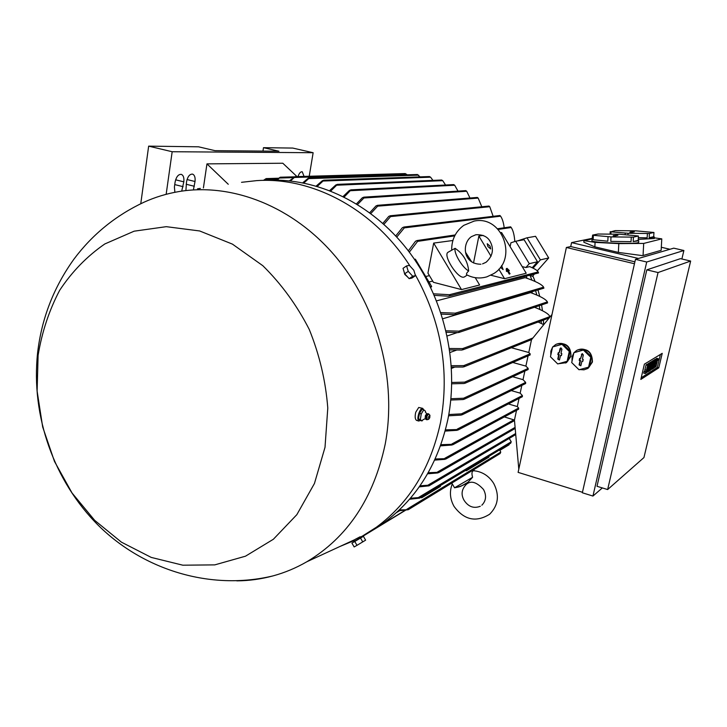 <?xml version="1.0" encoding="UTF-8"?>
<svg xmlns="http://www.w3.org/2000/svg" width="727" height="727" viewBox="0 0 727 727"><rect width="100%" height="100%" fill="white"/><g stroke="black" fill="none" stroke-linecap="round" stroke-linejoin="round"><path stroke-width="1.09" d="M452.267 483.891C449.331 491.507 449.931 499.022 454.075 506.446C464.19 520.069 476.04 522.658 489.634 514.234C498.331 505.438 499.694 495.187 493.733 483.473C488.944 475.867 482.283 471.623 473.75 470.751L473.141 470.878C471.778 471.669 471.596 473.804 472.595 477.276L468.034 482.201C464.535 484.891 460.046 486.754 454.566 487.79L453.557 486.072M448.795 414.535L461.427 413.854L462.636 414.299L461.172 415.108L448.577 415.799M316.218 186.03L322.315 180.75L323.906 180.214L317.308 186.348M370.479 531.319L384.365 522.395C417.007 498.259 438.208 463.771 447.977 418.925C459.31 362.019 443.861 296.798 407.565 249.87C371.115 203.033 316.708 177.37 266.218 180.323M360.401 537.353L376.304 527.293C409.274 502.902 430.675 467.997 440.517 422.56C449.886 371.124 441.416 321.743 415.099 274.406M410.046 266.127C374.132 209.431 312.646 176.743 256.576 180.632L241.528 182.313M432.956 180.387L430.593 177.188L429.393 176.57M422.56 408.32L418.734 407.456L415.762 412.182C414.772 416.435 415.017 419.161 416.498 420.36L416.762 420.442M407.774 277.141L404.739 274.379L403.948 271.362M385.192 444.206C397.178 380.857 378.013 307.512 335.929 257.031C293.699 206.613 232.531 182.577 178.969 191.555C166.756 193.618 155.087 197.171 143.973 202.215C115.884 215.374 92.593 234.285 74.09 258.948C53.762 287.138 41.593 318.481 37.586 352.977C30.861 415.962 53.898 481.192 98.663 525.703C143.51 569.941 210.503 590.906 273.034 575.893C284.784 572.694 296.053 567.987 306.821 561.762C347.524 537.48 373.651 498.295 385.192 444.206M236.811 580.864C249.088 580.764 261.157 579.11 273.034 575.893M38.104 355.321L37.113 391.099L42.675 426.967L54.48 461.427L72.046 492.997L94.664 520.332L121.427 542.169L151.243 557.418L182.84 565.197L214.774 564.879L245.49 556.191L273.37 539.261L296.834 514.671L314.437 483.5L325.014 447.305L327.786 408.038C325.696 381.03 319.517 354.812 309.239 329.404C296.807 305.149 281.331 283.921 262.82 265.7L232.44 244.127L199.643 230.959L166.274 226.67L134.131 231.186L104.806 243.963C87.049 256.222 72.009 271.653 59.687 290.273C49.154 310.284 41.957 331.975 38.104 355.321M360.583 537.671L354.476 541.288L353.858 540.216L355.33 539.289L360.074 536.799L360.583 537.671L361.919 536.88L354.458 541.261M423.523 409.674L422.769 408.383C421.533 408.147 420.242 409.728 418.916 413.127C417.616 417.298 417.562 419.933 418.743 421.042L420.306 420.433L418.625 419.016L418.57 417.889L419.524 413.409L422.096 409.246L423.814 409.755L421.242 413.927L420.333 419.534L422.005 420.951L423.196 419.57M451.794 483.091L454.566 487.79L472.595 477.276M468.679 270.944C462.345 267.654 453.63 253.123 455.102 248.334C463.226 253.814 467.752 261.347 468.679 270.944C466.698 272.816 466.052 274.106 466.743 274.806L466.825 274.851M464.653 276.769L463.944 277.096C457.901 279.277 442.398 254.813 448.15 252.196L455.102 248.334M487.881 246.517L487.235 243.718L490.034 246.135L490.689 248.943L487.881 246.517M501.594 265.519L503.12 269.59L500.394 267.254M577.674 349.914C587.307 347.806 592.241 351.832 592.45 362.001L588.379 368.035L587.28 368.689M572.022 361.119L572.067 356.83L573.812 353.004M574.13 352.595L576.584 350.478C580.946 348.215 585.071 348.76 588.952 352.122C591.714 355.012 592.732 358.384 592.014 362.228L587.425 368.598L584.008 369.825L579.746 369.57M556.682 344.062C566.079 342.226 570.849 346.27 571.013 356.203L566.642 362.455L565.588 363.018M550.793 355.221L550.857 351.096L552.493 347.379M552.911 346.834L555.655 344.553C559.872 342.544 563.825 343.153 567.505 346.379C570.232 349.242 571.249 352.595 570.55 356.421L566.169 362.682L558.418 363.727M361.919 536.889L351.923 543.105L354.149 546.949L356.993 545.341L365.626 540.161L363.4 536.317L360.528 538.071L362.755 541.933M420.633 410.928L419.361 413.499L418.57 417.889M638.233 239.392L654.236 238.52M653.737 237.32L649.175 237.756L649.402 233.503L653.946 232.476L653.718 236.666L654.318 237.038L653.737 237.32M627.974 234.885L628.055 233.276L649.402 233.503M647.384 233.567L647.157 237.82L638.315 237.847M610.871 234.112L610.98 231.804L628.055 233.276M625.202 233.131L625.129 234.612M653.946 232.476L636.025 230.85L615.242 230.613L610.98 231.804M610.226 231.613L610.107 234.103M633.19 241.582L638.179 240.383L638.742 240.773L633.19 241.582L633.417 237.138L638.406 236.002L619.904 234.248L598.103 234.012L592.605 235.103L591.932 240.764C590.151 242.518 632.835 244.336 637.988 242.7L638.66 242.327M631.281 237.202L631.054 241.655L610.789 241.364L611.007 236.902L633.417 237.138M608.036 236.757L607.827 241.21L593.15 239.719L593.359 235.321L611.007 236.902M592.605 235.103L593.359 235.321M428.012 413.69L426.604 413.899L425.377 415.717L425.186 418.616M428.612 413.908L428.121 413.699L426.404 415.935L426.44 419.643M429.893 415.253L428.712 413.945L426.931 416.098L427.158 419.715M429.757 417.752L429.939 415.308L428.594 416.744L428.666 419.306L429.757 417.752M647.139 368.362L646.049 373.042L645.231 373.56L646.376 371.642L647.566 365.29L648.366 364.8L648.039 366.199L646.703 368.244M651.992 362.564L650.147 370.434L648.793 371.297L649.12 369.898L650.129 369.261L650.565 367.408L649.665 367.971L649.993 366.581L650.892 366.017L651.328 364.163L650.32 364.79L650.647 363.391L651.992 362.564L650.492 362.164L649.047 363.364M655.763 360.238L653.927 368.026L652.601 368.862L654.355 365.027L653.473 365.581L655.109 361.819L654.118 362.428L654.445 361.046L655.763 360.238L654.282 359.847L652.864 361.019M657.081 362.146L656.008 366.699L655.245 367.18L656.327 365.336L657.508 359.165L658.262 358.693L657.944 360.056L656.672 362.037M656.526 359.765L654.364 367.744L656.526 359.765L655.045 359.374L654.636 359.938M654 361.319L652.155 369.152L652.519 364.8L650.592 370.143L652.446 362.282L651.855 366.008L653.11 361.873L652.746 365.445L654 361.319L652.51 360.928L652.11 361.41M650.192 363.673L648.339 371.579L648.566 366.871L646.966 372.46L648.829 364.518L648.593 369.243L650.192 363.673L648.684 363.273L648.211 364.045M644.949 369.58L646.049 364.89L646.857 364.391L648.366 364.8M645.567 372.151L644.049 371.742L645.385 369.743M645.231 373.56L643.722 373.151L644.049 371.742M650.647 363.391L649.138 362.991M650.892 366.017L649.72 365.699M649.993 366.581L649.538 366.453M649.665 367.971L649.211 367.853M650.129 369.261L648.957 368.943M654.445 361.046L652.955 360.656M654.673 363.654L653.528 363.346M653.918 366.862L652.773 366.553M655.554 359.511L656.79 358.302L658.262 358.693M656.199 359.965L654.718 359.574M653.664 361.528L652.174 361.128M653.337 361.737L651.837 361.337L653.11 361.873M652.773 362.073L650.947 361.882L652.446 362.282M651.71 369.434L651.21 369.298M649.847 363.882L648.348 363.482M649.166 364.3L647.312 364.109L648.829 364.518M646.966 372.46L646.512 372.333M647.993 371.797L647.448 371.651M660.407 354.431L657.344 367.426L641.214 377.776M558.69 352.804L558.354 354.358L559.19 354.585L558.236 358.947L559.517 359.929M560.581 355.358L559.445 360.029L557.763 359.083L558.681 354.84L557.845 354.612L558.272 352.686L559.099 352.913L560.026 348.66L560.753 347.933L561.926 349.169L560.999 353.422L561.835 353.649L561.417 355.585L560.581 355.358L561.498 355.212M561.044 347.924L559.099 352.913M580.037 358.575L579.692 360.147L580.528 360.374L579.555 364.754L580.891 365.717M581.963 361.155L580.837 365.808L579.101 364.899L580.046 360.637L579.201 360.401L579.628 358.466L580.473 358.693L582.127 353.695L583.345 354.94L582.391 359.211L583.236 359.438L582.809 361.383L581.963 361.155L582.89 361.01M582.427 353.676L580.473 358.693M640.823 379.421L644.386 364.163L662.224 353.331L658.798 367.817L640.823 379.421M658.798 367.817L657.344 367.426M557.845 354.612L558.354 354.358M558.681 354.84L559.19 354.585M579.201 360.401L579.692 360.147M580.046 360.637L580.528 360.374M614.806 235.448L617.905 235.303L615.124 235.893L613.134 235.812L613.952 235.412L614.815 235.921M631.399 231.949L634.317 231.813L631.781 232.358L629.873 232.276L630.582 231.913L631.409 232.376M690.65 261.048L658.044 272.543L607.636 489.553L643.94 457.565L690.65 261.048L680.445 258.658L646.812 269.853L658.044 272.543M413.808 270.244L415.48 275.651L412.718 276.224L408.247 271.344L406.575 265.909L409.374 265.382L413.808 270.244M569.286 351.477L561.98 344.307L552.575 346.979L550.457 356.775L557.709 363.927L567.133 361.31L569.286 351.477L570.104 351.096L562.807 343.935L552.575 346.979M590.797 357.275L583.408 350.041L573.876 352.713L571.704 362.555L579.028 369.77L588.588 367.153L590.797 357.275L591.569 356.875L584.199 349.66L573.876 352.713M610.789 241.364L631.054 241.655M638.406 236.002L638.179 240.383M593.15 239.719L607.827 241.21M638.315 237.684L647.157 237.82M649.175 237.756L653.718 236.666M607.636 489.553L597.003 486.29L646.812 269.853M425.468 412.309L425.468 411.209L423.814 409.755M408.247 271.344L404.685 273.779L403.031 268.354L406.575 265.909M404.685 273.779L409.156 278.65L412.718 276.224M409.156 278.65L411.936 278.068L415.48 275.651M362.046 537.099L363.4 536.317M360.528 538.071L354.767 541.479L356.993 545.341M354.767 541.479L351.923 543.105M567.133 361.31L567.951 360.91L570.104 351.096M561.98 344.307L562.807 343.935M588.588 367.153L589.37 366.744L591.569 356.875M583.408 350.041L584.199 349.66M681.881 258.994L683.889 250.506L646.712 262.011L592.941 496.059L602.338 487.926M421.242 413.917L419.524 413.409M420.333 419.534L418.625 419.016M422.005 420.951L420.297 420.433M556.982 363.209L551.675 357.975M578.31 369.062L572.858 363.691M643.059 255.522L661.152 250.324L661.779 238.865L643.695 243.427L643.059 255.522L641.759 255.54L618.368 252.405L594.859 246.844L583.845 242.236L583.908 240.637L592.432 238.865M654.273 237.829L661.779 238.865M643.695 243.427L618.804 243.609L595.068 242.382L583.908 240.637M646.712 262.011L635.471 259.339L673.765 248.161L683.889 250.506M592.941 496.059L582.336 492.77L635.471 259.339M595.068 242.382L594.859 246.844M618.804 243.609L618.368 252.405M197.499 188.82L200.343 188.402M262.956 151.089L263.492 147.681L278.941 151.225L215.038 150.671L198.544 146.809L148.653 146.136L172.172 151.734L313.137 152.715L309.229 176.252M263.492 147.681L292.763 148.072L313.137 152.715M298.006 176.57C299.151 173.208 300.569 171.608 302.241 171.763L304.059 176.397M185.894 190.529L186.539 181.759C187.675 176.525 189.692 173.98 192.582 174.116C194.627 175.034 195.445 177.497 195.018 181.505L193.491 189.411M174.871 192.301L174.407 186.993L175.098 182.113C176.252 176.788 178.324 174.207 181.305 174.362C183.404 175.298 184.24 177.788 183.822 181.841L181.695 191.128M634.471 263.747L566.388 247.48L570.722 246.553L571.576 242.609L592.46 238.302M582.445 492.279L518.106 472.368L566.388 247.48M669.967 249.27L661.325 247.262M638.47 258.467L571.576 242.609M634.907 261.838L570.722 246.553M465.498 470.451L466.361 470.76L465.444 470.478M488.117 456.81L488.998 457.083L466.416 470.732M420.679 497.468L421.66 497.795L420.633 497.504M439.499 486.118L440.462 486.427L421.66 497.795M140.765 203.714L148.653 146.136M166.156 194.309L172.172 151.734M203.406 187.948L206.959 163.875L282.812 163.239L297.016 176.597M537.28 270.826L548.703 257.949L535.545 236.302L527.002 237.802L517.47 240.919M531.982 280.186L529.947 275.242L532.382 276.351L534.472 273.997M499.949 450.304L509.109 444.77L508.955 444.242M543.614 324.596L543.414 320.089M542.487 310.756L541.579 304.922M539.752 296.407L537.971 289.928M535.127 281.513L532.836 275.833M408.32 250.851L415.544 241.2L417.307 240.546L417.598 241.373L409.328 252.169M514.798 241.518C514.362 235.13 513.171 230.459 511.217 227.506L510.636 226.869M500.83 232.64L501.575 232.531L526.212 273.234L504.574 278.695L490.87 275.233M473.522 262.974L478.866 236.057L491.043 256.258M498.822 269.163L504.574 278.695M478.866 236.057L483.119 235.394M429.448 275.669L425.686 276.469M428.948 281.949L432.701 281.113M433.401 282.294L427.939 273.143L433.674 243.091L461.509 289.582L433.401 282.294M475.231 277.669L479.629 285.002L461.509 289.582M433.674 243.091L452.894 240.492M433.646 293.817L449.477 294.708L450.122 295.471L448.405 296.207L434.319 295.362M538.543 272.943L538.153 271.925C537.398 270.453 534.581 268.681 529.692 266.609L525.894 267.527L522.204 266.609M518.796 469.133L514.452 420.088L516.524 410.337M511.39 347.751L528.783 352.495L531.482 339.745L552.002 314.5M514.462 420.042L504.347 416.916M541.351 323.46L541.188 320.916M539.888 309.511L539.243 305.694M536.862 295.098L535.59 290.636M399.323 509.936L408.229 509.718L398.36 510.845M500.085 453.575L500.749 452.094L499.658 449.849M399.523 510.781L396.46 512.58M362.101 536.417L361.51 536.744M228.269 184.276L206.959 163.875M533.064 268.154L540.397 259.866L527.002 237.802M540.397 259.866L548.703 257.949M529.947 275.242L528.693 275.488M529.274 263.683L537.489 261.765L524.112 239.728L515.67 241.237L529.274 263.683L525.894 267.527M510.127 246.653L510.917 242.791L515.67 241.237M500.358 450.058L500.194 449.522M339.982 546.459L354.076 540.597M263.392 180.387L266.155 178.597L264.328 180.378M276.151 180.078L280.213 177.224L277.214 180.096M289.382 180.823L295.253 176.661L290.464 180.932M407.093 174.834L405.221 173.589M302.768 182.795L308.094 178.324L309.584 177.797L303.85 183.004M420.052 176.879L417.389 174.535M329.685 190.565L335.856 184.931L337.482 184.385L330.776 190.992M445.551 185.012L442.725 180.66L441.634 180.042M343.126 196.472L349.387 190.438L351.032 189.874L344.207 197.008M457.992 191.119L454.693 185.231L453.684 184.613M356.494 203.824L362.373 197.735L364 197.162L363.909 197.989L357.575 204.487M469.969 198.017L466.716 191.265L465.807 190.638M369.752 212.729L376.004 205.914L377.676 205.332L377.667 206.15L370.825 213.529M481.801 206.768L478.175 198.08L477.339 197.453M382.856 223.371L388.791 216.364L390.435 215.765L390.553 216.591L383.911 224.307M493.151 216.328L489.753 206.704L489.007 206.086M395.742 235.957L402.394 227.669L404.103 227.042L404.303 227.869L396.769 237.075M504.184 227.778C503.566 222.635 502.366 218.772 500.594 216.173L499.922 215.546M414.472 259.33L415.362 259.175L431.647 286.474L430.757 287.519M440.88 312.592L455.238 313.173L455.974 313.91L454.32 314.664L441.371 314.091M455.038 314.537L543.896 288.174L543.614 287.174C541.969 284.466 535.817 281.294 525.167 277.659L436.591 300.851M446.051 330.812L458.882 331.148L459.682 331.857L458.11 332.602L446.387 332.257M458.864 332.457L547.585 302.914L547.395 301.905C545.813 299.206 540.197 296.107 530.556 292.618L442.816 318.744M449.468 348.506L462.563 348.606L463.453 349.26L461.872 350.041L449.677 349.923M549.957 317.008L549.885 316.627C548.867 313.964 543.741 310.847 534.518 307.267M451.34 365.717L463.69 365.636L464.644 366.254L463.117 367.035L451.431 367.099M531.21 339.773L463.971 366.826M528.783 352.504L530.156 353.804L530.092 354.976M451.794 382.466L464.608 382.138L465.662 382.693L464.126 383.502L451.767 383.801M525.894 366.108L512.808 362.482M528.111 369.543L528.175 368.38L525.894 366.117L528.075 355.848M450.922 398.732L463.581 398.232L464.717 398.732L463.217 399.541L450.795 400.032M524.849 371.061L523.022 379.667L512.635 376.731M523.022 379.667L525.639 382.384L525.594 383.547M520.168 393.143L511.272 390.599M522.349 396.724L522.395 395.561L520.168 393.153L521.804 385.41M445.46 429.857L458.501 429.53L457.119 430.311L445.133 431.084M519.042 398.432L517.324 406.566L508.373 403.958M517.324 406.566L518.642 408.056L518.605 409.21M440.916 444.688L453.257 444.279L451.949 445.024L440.498 445.86M435.182 458.982L446.105 458.637L444.897 459.337L434.664 460.118M428.212 472.714L438.872 472.286L437.736 472.95L427.594 473.804M419.97 485.836L427.849 485.236L428.994 485.845L419.243 486.872M410.373 498.277L418.289 497.622L419.579 498.131L409.537 499.249M510.672 443.206L511.235 441.798L509.227 438.426M543.741 324.66L538.153 322.034M537.489 261.765L532.209 267.745M535.726 307.739L535.572 306.921M532.355 293.29L531.891 291.736M527.102 278.341L526.166 276.142M431.647 286.474L430.393 286.765M447.205 335.947L457.238 332.612M450.031 352.495L456.52 350.123M451.503 368.389L454.557 367.18M507.164 268.372L507.428 268.808L506.746 268.972L506.474 268.527L507.164 268.372M506.746 268.972L507.428 268.808M506.119 269.381L506.474 268.527M506.964 270.635L509.027 270.153L509.291 270.589L508.346 270.817L509.909 273.734L508.173 270.853L506.337 271.044L506.61 271.489L508.173 270.853M508.482 271.044L509.291 270.589M507.555 271.262L509.291 274.143L510.081 273.688M509.291 274.143L509.909 273.734M506.61 271.489L507.228 271.08M508.091 269.263L508.364 269.699L506.983 270.026L506.719 269.581L508.091 269.263M506.983 270.026L508.364 269.699M506.365 270.435L506.719 269.581M647.566 365.29L646.049 364.89M646.376 371.642L644.858 371.233M657.508 359.165L656.027 358.774M656.327 365.336L655.281 365.054M560.026 348.66L560.508 348.533M557.763 359.083L558.236 358.947M581.418 354.422L581.882 354.285M579.101 364.899L579.555 364.754M615.923 235.212L615.951 235.721M632.426 231.731L632.445 232.213M187.048 179.542L195.018 181.505M186.176 184.249L194.318 186.266M175.625 179.814L183.822 181.841M174.753 184.594L183.131 186.675M511.217 227.506L498.231 229.432M454.711 235.875L417.598 241.373M538.162 271.953L449.477 294.708M500.749 452.094L406.811 509.309M405.157 510.299L362.21 536.453M277.369 179.042L265.582 179.405M293.217 177.633L279.75 178.024M406.538 174.198L294.68 177.461M418.643 175.152L309.066 178.597M430.593 177.188L323.451 181.014M442.725 180.66L337.137 185.194M454.693 185.231L350.805 190.692M466.716 191.256L363.909 197.989M478.175 198.08L377.667 206.15M489.753 206.704L390.553 216.591M500.594 216.173L404.303 227.869M543.614 287.174L455.238 313.173M547.395 301.905L458.882 331.148M549.885 316.627L462.563 348.606M532.936 337.955L463.69 365.636M530.156 353.804L464.608 382.138M528.175 368.38L463.581 398.232M525.639 382.384L461.427 413.854M522.395 395.561L457.256 429.121M518.642 408.056L451.967 443.915M513.98 419.752L444.824 458.292M515.098 427.385L437.536 471.987M515.643 433.546L427.849 485.236M511.235 441.798L418.289 497.622M481.847 505.21C486.127 500.803 486.681 495.56 483.519 489.498C476.585 481.919 470.814 480.256 466.189 484.509C461.527 489.371 460.845 494.696 464.171 500.476C468.461 506.828 473.84 508.755 480.311 506.265M486.118 262.22C494.405 254.704 492.833 247.071 490.707 242.636C488.317 237.066 483.364 234.43 475.858 234.739L471.396 236.657C461.963 242.963 462.39 264.228 480.911 264.228M451.676 249.788C451.676 239.483 455.711 231.322 463.79 225.334L474.113 221.108C502.257 214.856 518.46 258.966 493.588 273.67L486.926 276.823C479.938 278.85 473.213 278.177 466.743 274.806M425.277 418.752L423.15 419.615M646.348 370.007L644.831 369.598M647.23 368.335L646.712 368.189M656.327 363.736L655.636 363.555M657.163 362.128L656.672 361.991M428.666 419.306L427.04 419.743M426.867 419.724L426.34 419.624M426.249 419.579L425.122 418.534M425.468 412.073L426.749 413.845M638.66 242.373L638.742 240.773M654.236 238.565L654.318 237.038M465.589 252.351L471.687 261.874M486.054 262.265L482.564 263.874M566.642 362.455L566.169 362.682M468.034 482.201L463.444 484.873C461.309 485.709 462.09 486.536 454.639 487.753M467.216 275.06L464.498 276.869M474.449 470.805L473.777 469.66M416.498 420.36L418.743 421.042M538.553 272.934L449.077 296.116M538.216 272.08L538.434 272.625M500.131 453.548L408.229 509.718M405.557 510.245L362.328 536.59M510.636 226.833L497.577 228.751M455.184 234.957L416.944 240.564M306.821 561.762L354.64 539.698M360.256 537.108L363.536 535.59M278.396 178.233L266.173 178.597M294.526 176.815L280.24 177.224M405.302 173.571L295.153 176.652M417.452 174.516L309.466 177.779M429.448 176.552L323.769 180.205M441.68 180.023L337.319 184.367M453.721 184.594L350.85 189.865M465.843 190.619L363.791 197.153M477.366 197.435L377.44 205.323M489.035 206.05L390.172 215.765M499.94 215.51L403.794 227.042M549.185 317.963L462.699 349.851M530.137 354.949L465.044 383.247M528.156 369.525L464.162 399.259M525.639 383.52L462.145 414.799M522.395 396.697L458.083 429.993M518.651 409.183L452.903 444.706M514.498 420.588L445.815 459.037M515.198 428.448L438.635 472.65M515.743 434.573L428.994 485.845M510.717 443.179L419.579 498.131M384.365 522.395L376.304 527.293"/></g></svg>
